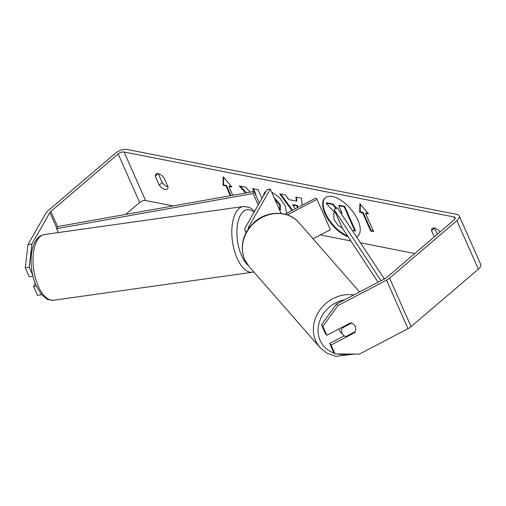 <?xml version="1.0" encoding="UTF-8"?>
<svg xmlns="http://www.w3.org/2000/svg" width="506" height="506" viewBox="0 0 506 506"><rect width="100%" height="100%" fill="white"/><g stroke="black" fill="none" stroke-linecap="round" stroke-linejoin="round"><path stroke-width="0.76" d="M248.389 228.807A7.457 3.409 156.1 0 1 248.724 226.789L270.318 189.099L281.108 213.45M246.504 231.805A11.189 5.111 156.1 0 1 245.018 230.401A11.189 5.111 156.1 0 1 245.467 227.245L267.054 189.56L270.318 189.099M287.338 214.892L316.971 199.383L315.807 198.055L284.992 214.177M316.971 199.383L330.405 229.705L313.024 238.8M339.064 328.887A7.457 6.565 138.8 0 0 339.507 330.367A7.457 6.565 138.8 0 0 340.449 331.847L343.011 334.776A7.457 6.565 138.8 0 0 345.819 336.56L355.187 331.658A7.457 6.565 138.8 0 0 355.18 326.433A7.457 6.565 138.8 0 0 354.232 324.953A7.457 6.565 138.8 0 0 351.423 323.17L342.062 328.071A7.457 6.565 138.8 0 0 342.069 333.296A7.457 6.565 138.8 0 0 343.011 334.776M342.062 328.071L341.613 327.559M356.547 236.897A25.155 12.22 -130.5 0 0 357.799 236.074A25.155 12.22 -130.5 0 0 354.845 214.506A25.155 12.22 -130.5 0 0 332.398 196.492A25.155 12.22 -130.5 0 0 325.13 197.814A25.155 12.22 -130.5 0 0 327.167 217.896A25.155 12.22 -130.5 0 0 348.071 236.719M356.439 236.732A25.155 12.22 -130.5 0 0 358.039 235.853M159.245 185.145L162.217 182.603A7.457 3.624 -130.5 0 0 168.03 186.866L164.077 177.948A7.457 3.624 -130.5 0 0 156.012 174.051A7.457 3.624 -130.5 0 0 155.291 176.214L159.245 185.145A7.457 3.624 -130.5 0 0 165.152 189.427A7.457 3.624 -130.5 0 0 167.309 189.035A7.457 3.624 -130.5 0 0 168.03 186.872M331.107 345.01L335.048 353.909L333.65 352.315L329.71 343.41L331.107 345.01L354.706 332.657A7.457 6.565 138.8 0 0 355.18 326.433A7.457 6.565 138.8 0 0 354.232 324.953A7.457 6.565 138.8 0 0 350.405 322.954L326.806 335.301L325.409 333.707L321.462 324.808L336.477 304.011L385.117 278.559A4.472 2.043 -23.9 0 0 386.647 277.541L453.945 220.072A4.472 2.043 -23.9 0 0 455.109 217.681A4.472 2.043 -23.9 0 0 453.996 216.954L124.065 152.002A4.472 2.043 -23.9 0 0 118.164 153.963L50.866 211.432A4.472 2.043 -23.9 0 0 49.879 212.558L31.846 244.037L29.209 267.269L32.669 275.074M263.683 195.449L263.411 195.24L264.878 192.141L265.922 191.534M271.621 192.052L279.306 197.359L285.264 205.993L286.674 213.298M279.717 210.319L279.742 205.031L274.518 198.586M250.166 192.153L245.758 187.207L239.262 185.93L245.587 192.969M261.963 198.447L258.06 189.63L252.646 188.567L253.936 191.477M434.3 236.852L431.529 230.603A7.457 3.624 49.5 0 1 432.25 228.44A7.457 3.624 49.5 0 1 440.024 231.963M414.775 253.519L360.462 242.823M350.854 240.932L320.406 234.942M173.09 205.936L145.57 200.515A4.472 2.043 -23.9 0 0 139.662 202.482L125.69 214.411M365.541 213.38L368.469 213.956L359.886 203.64L359.684 212.229L362.612 212.805L370.677 230.995L373.605 231.577L365.541 213.38L366.034 212.956L367.951 213.336M230.938 195.594L226.454 185.474L225.954 185.898L223.026 185.322L223.235 176.733L231.811 187.056L228.883 186.48L232.779 195.265M225.954 185.898L230.3 195.708M291.962 210.534L279.748 193.899L285.517 195.038L288.837 199.617L296.402 201.11L295.865 197.074L301.45 198.175L302.221 205.164M336.477 304.011L337.875 305.605L386.514 280.153A8.95 4.092 -23.9 0 0 389.576 278.117L456.874 220.648A8.95 4.092 -23.9 0 0 459.201 215.872A8.95 4.092 -23.9 0 0 456.969 214.417L127.044 149.46A8.95 4.092 -23.9 0 0 115.235 153.388L47.937 210.857A8.95 4.092 -23.9 0 0 45.97 213.108L27.938 244.588L31.846 244.037M437.273 234.31L434.509 228.067L431.529 230.603M155.291 176.214L158.264 173.678L162.217 182.603M36.28 286.042L33.548 286.428L35.218 283.505M29.209 267.269L25.3 267.819L29.247 276.719L32.934 276.2M25.3 267.819L27.938 244.588M33.548 286.428L37.488 295.327L41.707 294.72M41.005 293.891L41.403 294.777M335.048 353.909L359.374 354.124L408.013 328.672A8.95 4.092 -23.9 0 0 411.074 326.629L478.372 269.167A8.95 4.092 -23.9 0 0 480.7 264.385L459.201 215.872M329.71 343.41L344.213 335.82M337.875 305.605L322.86 326.402L326.806 335.301M322.86 326.402L321.462 324.808M354.257 332.145L354.706 332.657M342.486 228.25L338.153 225.366L333.916 219.364L333.846 213.083L334.599 212.621L326.174 203.229L332.436 204.462L336.009 208.497M340.646 212.798L342.018 213.064L338.754 205.702L339.248 205.278L344.668 206.347L355.446 230.654L354.946 231.078L352.378 230.572M344.668 206.347L344.175 206.771L354.946 231.078M338.754 205.702L344.175 206.771M340.253 212.197L341.765 212.495M332.436 204.462L332.935 204.038L336.617 208.2M332.935 204.038L326.674 202.805L326.174 203.229M325.383 197.612A25.155 12.22 -130.5 0 0 327.477 217.15A25.155 12.22 -130.5 0 0 347.533 235.91M333.846 213.083L334.517 212.526M373.352 231.002L371.17 230.572L370.677 230.995M360.361 204.209L360.177 211.805L363.106 212.381L371.17 230.572M363.106 212.381L362.612 212.805M360.177 211.805L359.684 212.229M231.293 186.429L229.382 186.056L228.883 186.48M226.454 185.474L223.525 184.899L223.026 185.322M223.525 184.899L223.703 177.302M240.325 186.138L246.34 192.837M253.392 188.713L255.922 194.412L255.72 195.044M255.922 194.412L255.574 194.715M259.18 202.855L259.565 202.634M279.9 210.186L280.394 209.762L280.21 204.538L274.1 197.637M264.005 194.886L263.411 195.24M263.911 194.816L265.138 191.938M297.794 207.479L297.541 205.556L297.041 205.98L292.689 205.126L295.302 208.782M297.541 205.556L293.189 204.702L292.689 205.126M296.434 197.188L296.895 200.686L296.402 201.11M292.544 210.23L280.691 194.089M297.275 207.751L297.041 205.98M384.313 278.977L337.375 207.833L334.03 209.459L342.088 227.656L378.096 282.228M381.024 280.697L334.03 209.459M50.866 211.432L57.583 226.593L254.126 191.445L259.293 203.108M57.583 226.593L56.583 228.68L253.12 193.532L254.126 191.445M253.12 193.532L258.205 205.006M56.583 228.68L58.304 232.564M248.724 226.789L249.154 227.751M248.92 266.339L244.588 259.546C239.623 245.967 242.741 233.627 253.949 222.513C266.858 210.3 288.502 210.129 298.863 222.621A33.187 29.221 138.8 0 0 258.149 219.775A33.187 29.221 138.8 0 0 244.721 259.749A33.187 29.221 138.8 0 0 248.92 266.339L319.925 347.464A33.187 29.221 -41.2 0 1 315.725 340.873A33.187 29.221 -41.2 0 1 321.455 307.926A33.187 29.221 -41.2 0 1 353.719 294.985M344.333 299.9A29.462 25.939 138.8 0 0 320.165 340.487A29.462 25.939 138.8 0 0 334.434 353.207M337.186 353.928A29.462 25.939 138.8 0 0 347.559 354.017M453.996 216.954L454.9 218.997M124.065 152.002L145.57 200.515M49.879 212.558L56.811 228.2M118.164 153.963L139.662 202.482M386.514 280.153L408.013 328.672M389.576 278.117L411.074 326.629M456.874 220.648L478.372 269.167M280.242 204.614L279.742 205.031M280.21 204.538L279.71 204.962M252.557 272.234L53.744 300.241A33.187 15.597 -98 0 1 38.298 286.257A33.187 15.597 -98 0 1 33.39 253.133A33.187 15.597 -98 0 1 44.49 234.512L243.304 206.505A33.187 15.597 82 0 0 232.203 225.132A33.187 15.597 82 0 0 237.112 258.25A33.187 15.597 82 0 0 252.557 272.234L253.848 271.969M248.016 265.258A29.462 13.845 -98 0 1 241.59 255.669A29.462 13.845 -98 0 1 238.415 220.236A29.462 13.845 -98 0 1 254.037 212.28M245.018 230.401L246.03 232.69M298.863 222.621L359.538 291.943M319.925 347.464L326.996 353.194L335.712 356.338L354.681 354.08M53.744 300.241C49.373 300.058 46.887 299.508 46.286 298.597L41.29 294.233L36.103 285.643C30.252 272.766 29.405 253.86 34.187 243.702C36.622 238.32 40.056 235.258 44.49 234.512M254.626 211.255L250.761 208.149L248.813 207.201L243.304 206.505"/></g></svg>
